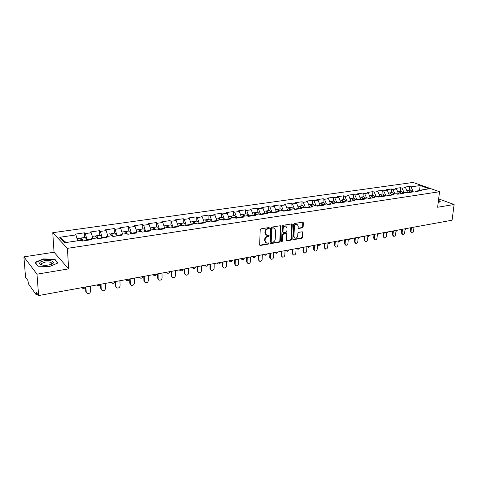 <?xml version="1.0" encoding="UTF-8"?>
<svg xmlns="http://www.w3.org/2000/svg" width="478" height="478" viewBox="0 0 478 478"><rect width="100%" height="100%" fill="white"/><g stroke="black" fill="none" stroke-linecap="round" stroke-linejoin="round"><path stroke-width="0.72" d="M269.514 228.048L269.012 227.546L260.988 228.837L260.199 229.799L259.668 244.784L260.391 245.477L268.355 244.091L268.899 243.422L268.582 242.944L266.533 243.093L265.081 240.894L265.129 239.657C265.338 238.026 266.174 237.01 267.632 236.604L268.66 236.431L269.204 235.768L268.881 235.278L266.861 235.421L265.38 233.186L265.427 231.938C265.631 230.3 266.473 229.279 267.937 228.884L268.965 228.717L269.514 228.048M266.15 235.074L264.914 232.917L264.961 231.675C265.171 230.032 266.001 229.016 267.471 228.621L268.499 228.454L269.006 227.552M259.769 245.208L267.889 243.816L268.403 242.938M265.828 242.734L264.621 240.619L264.669 239.382C264.872 237.751 265.708 236.735 267.166 236.335L268.194 236.162L268.708 235.272M302.395 227.851L303.148 226.931L303.375 222.838L302.933 222.145L294.293 223.495L293.534 224.427L292.775 239.036L293.205 239.711L301.809 238.259L302.556 237.339L302.831 232.451L302.174 231.764L298.601 232.368L297.848 233.294L297.716 235.732C297.388 237.429 296.503 238.247 295.063 238.193L293.904 236.383L294.406 226.775C294.723 225.078 295.601 224.254 297.041 224.296L298.23 226.148L298.147 227.749L298.589 228.442L302.395 227.851L301.905 227.6L302.658 226.674L302.777 222.133M68.629 268.887L54.05 252.235L23.9 256.859L36.997 274.169L68.629 268.887L67.41 248.351L439.521 191.732L437.639 207.255L454.1 204.506L452.074 220.215L38.61 295.559L36.053 291.968L36.167 293.498L37.027 293.343M36.997 274.169L38.61 295.559M280.95 226.453L280.251 225.747L271.504 227.152L270.721 228.102L270.118 242.967L270.566 243.649L279.511 242.143L280.281 241.205L280.95 226.453L280.359 225.736M283.006 225.305L291.592 223.925L292.273 224.63L291.526 239.251L290.767 240.183L286.89 240.81L286.453 240.135L286.74 234.202L286.053 233.509L283.621 233.921L282.851 234.859L282.564 241.049L281.853 241.701L281.542 241.229L282.235 226.243L283.006 225.305M67.41 248.351L52.759 232.69L413.052 182.441L439.521 191.732M409.246 190.047L409.634 186.402L404.203 187.179L405.541 187.663L407.692 192.724M409.634 186.402L410.978 186.886L420.15 185.566L429.352 188.81L420.12 190.172L421.512 190.674L416.033 191.487L414.647 190.979L411.104 191.505L412.49 192.013L406.915 192.837L405.541 192.329L401.932 192.861L403.307 193.375L397.636 194.217L396.268 193.698L392.599 194.241L393.962 194.761L388.19 195.621L386.833 195.096L383.099 195.645L384.455 196.177L378.576 197.05L377.232 196.512L373.432 197.073L374.77 197.611L368.789 198.501L367.457 197.958L363.585 198.531L364.917 199.075L358.829 199.983L357.502 199.428L353.565 200.013L354.879 200.569L348.677 201.489L347.369 200.927L343.353 201.519L344.662 202.086L338.34 203.025L337.044 202.451L332.957 203.06L334.247 203.634L327.812 204.584L326.528 204.01L322.363 204.626L323.642 205.205L317.087 206.179L315.815 205.594L311.572 206.221L312.833 206.813L306.153 207.805L304.898 207.207L300.572 207.846L301.821 208.45L295.01 209.46L293.767 208.85L289.357 209.501L290.588 210.117L283.645 211.145L282.426 210.529L277.927 211.192L279.146 211.814L272.06 212.865L270.859 212.238L266.276 212.913L267.471 213.547L260.247 214.622L259.064 213.983L254.386 214.67L255.563 215.315L248.196 216.409L247.03 215.757L242.262 216.462L243.422 217.12L235.905 218.237L234.758 217.574L229.894 218.291L231.029 218.96L223.357 220.101L222.234 219.426L217.269 220.161L218.38 220.836L210.553 222.001L209.454 221.314L204.387 222.067L205.474 222.754L197.48 223.943L196.404 223.244L191.23 224.009L192.293 224.714L184.132 225.927L183.086 225.216L177.798 225.992L178.832 226.709L170.497 227.946L169.475 227.223L164.079 228.024L165.089 228.753L156.569 230.02L155.577 229.279L150.062 230.091L151.042 230.838L142.342 232.129L141.38 231.376L135.746 232.212L136.69 232.971L127.799 234.292L126.867 233.521L121.107 234.375L122.021 235.146L112.933 236.496L112.031 235.714L106.146 236.586L107.03 237.375L97.727 238.755L96.867 237.96L90.844 238.851L91.692 239.651L82.18 241.067L81.356 240.249L64.817 242.699L59.684 237.267L75.954 234.931L77.639 240.798M84.72 237.488L84.487 232.822L75.166 234.154L75.954 234.931M84.487 232.822L85.293 233.593L91.226 232.744L92.935 238.54M99.717 235.296L99.514 230.677L90.402 231.979L91.226 232.744M99.514 230.677L100.362 231.43L106.164 230.599L107.897 236.329M114.385 233.15L114.224 228.58L105.303 229.852L106.164 230.599M114.224 228.58L115.102 229.321L120.779 228.502L122.541 234.16M128.749 231.053L128.618 226.524L119.888 227.767L120.779 228.502M128.618 226.524L129.526 227.247L135.083 226.453L136.869 232.045M142.803 228.998L142.707 224.511L134.163 225.73L135.083 226.453M142.707 224.511L143.645 225.222L149.082 224.445L150.893 229.972M156.569 226.984L156.497 222.545L148.132 223.74L149.082 224.445M156.497 222.545L157.465 223.244L162.795 222.479L164.623 227.94M170.049 225.013L170.007 220.615L161.815 221.786L162.795 222.479M170.007 220.615L171.005 221.302L176.221 220.549L178.073 225.957M183.253 223.083L183.241 218.727L175.217 219.868L176.221 220.549M183.241 218.727L184.263 219.396L189.372 218.667L191.242 224.009L190.603 224.965M196.189 221.195L196.207 216.875L188.344 217.998L189.372 218.667M196.207 216.875L197.253 217.538L202.26 216.815L204.22 222.306M208.868 219.342L208.91 215.058L201.208 216.158L202.26 216.815M208.91 215.058L209.979 215.709L214.885 215.004L216.91 220.663M221.296 217.526L221.362 213.284L213.809 214.359L214.885 215.004M221.362 213.284L222.455 213.923L227.265 213.23L229.297 219.097M233.479 215.745L233.575 211.539L226.166 212.596L227.265 213.23M233.575 211.539L234.68 212.166L239.4 211.491L241.444 217.412M245.423 213.995L245.543 209.83L238.283 210.864L239.4 211.491M245.543 209.83L246.672 210.445L251.297 209.782L253.352 215.644M257.14 212.286L257.284 208.151L250.161 209.173L251.297 209.782M257.284 208.151L258.431 208.761L262.966 208.109L265.033 213.911M268.636 210.601L268.797 206.508L261.813 207.506L262.966 208.109M268.797 206.508L269.962 207.105L274.414 206.472L276.487 212.208M279.911 208.952L280.096 204.895L273.237 205.875L274.414 206.472M280.096 204.895L281.279 205.486L285.641 204.859L287.732 210.541M290.977 207.338L291.18 203.311L284.452 204.273L285.641 204.859M291.18 203.311L292.381 203.891L296.665 203.275L298.756 208.904M301.839 205.749L302.06 201.758L295.458 202.702L296.665 203.275M302.06 201.758L303.273 202.331L307.479 201.728L309.583 207.297M312.498 204.19L312.737 200.234L306.255 201.16L307.479 201.728M312.737 200.234L313.968 200.796L318.097 200.204L320.206 205.719M322.967 202.66L323.224 198.74L316.86 199.649L318.097 200.204M323.224 198.74L324.466 199.29L328.517 198.711L330.639 204.166M333.244 201.16L333.519 197.271L327.269 198.161L328.517 198.711M333.519 197.271L334.773 197.814L338.759 197.241L340.88 202.648M343.335 199.685L343.628 195.825L337.492 196.703L338.759 197.241M343.628 195.825L344.901 196.362L348.809 195.801L350.936 201.154M353.254 198.233L353.559 194.409L347.53 195.269L348.809 195.801M353.559 194.409L354.843 194.934L358.685 194.385L360.818 199.685M362.993 196.811L363.316 193.016L357.395 193.859L358.685 194.385M363.316 193.016L364.612 193.536L368.383 192.993L370.522 198.245M372.565 195.412L372.906 191.648L367.086 192.479L368.383 192.993M372.906 191.648L374.208 192.156L377.919 191.624L380.058 196.828M381.976 194.032L382.322 190.298L376.604 191.116L377.919 191.624M382.322 190.298L383.637 190.806L387.282 190.28L389.433 195.436M391.219 192.682L391.584 188.977L385.967 189.778L387.282 190.28M391.584 188.977L392.91 189.473L396.489 188.959L398.64 194.068M400.313 191.355L400.684 187.681L395.163 188.469L396.489 188.959M400.684 187.681L402.022 188.171L405.541 187.663M407.74 192.293L406.103 192.538M410.166 192.359L411.104 191.505M402.022 188.171L404.089 192.544M398.682 193.638L396.824 193.913M401.006 193.715L401.932 192.861M392.91 189.473L394.971 193.889M389.474 195L387.389 195.311M391.679 195.102L392.599 194.241M383.637 190.806L385.698 195.263M380.1 196.386L377.781 196.733M382.191 196.512L383.099 195.645M374.208 192.156L376.264 196.655M370.564 197.802L368 198.179M372.529 197.946L373.432 197.073M364.612 193.536L366.662 198.077M360.854 199.236L358.046 199.655M362.7 199.404L363.585 198.531M354.843 194.934L356.887 199.523M350.971 200.7L347.9 201.154M352.686 200.891L353.565 200.013M344.901 196.362L346.932 200.993M340.916 202.194L337.576 202.684M342.493 202.409L343.353 201.519M334.773 197.814L336.805 202.487M330.668 203.706L327.054 204.243M332.108 203.951L332.957 203.06M324.466 199.29L326.486 204.016M320.236 205.253L316.334 205.833M321.527 205.522L322.363 204.626M313.968 200.796L316.03 205.689M309.613 206.825L305.406 207.452L303.273 202.331M310.748 207.123L311.572 206.221M298.786 208.432L294.49 209.203M299.766 208.755L300.572 207.846M292.381 203.891L294.496 209.065M287.75 210.063L283.37 211.007M288.569 210.416L289.357 209.501M281.279 205.486L283.382 210.714M276.511 211.73L272.054 212.387L272.036 212.853M277.156 212.113L277.927 211.192M269.962 207.105L272.054 212.387M265.051 213.427L260.51 214.102L260.492 214.586M265.517 213.839L266.276 212.913M258.431 208.761L260.51 214.102M253.37 215.16L248.739 215.841L248.721 216.331M253.651 215.602L254.386 214.67M246.672 210.445L248.739 215.841M241.456 216.922L236.73 217.621L236.724 218.117M241.545 217.4L242.262 216.462M234.68 212.166L236.73 217.621M229.303 218.721L224.487 219.432L224.481 219.934M229.195 219.235L229.894 218.291M222.455 213.923L224.487 219.432M216.91 220.555L211.993 221.284L211.987 221.786M216.594 221.105L217.269 220.161M209.979 215.709L211.993 221.284M204.118 222.449L199.248 223.172L199.248 223.68M203.73 223.011L204.387 222.067M197.253 217.538L199.248 223.172M190.973 224.397L186.241 225.096L186.241 225.61M184.263 219.396L186.241 225.096M177.553 226.387L172.964 227.068L172.964 227.582M177.195 226.954L177.798 225.992M171.005 221.302L172.964 227.068M163.84 228.418L159.401 229.076L159.413 229.595M163.5 228.986L164.079 228.024M157.465 223.244L159.401 229.076M149.841 230.492L145.557 231.125L145.569 231.651M149.512 231.065L150.062 230.091M143.645 225.222L145.557 231.125M135.531 232.607L131.414 233.216L131.426 233.754M135.22 233.186L135.746 232.212M129.526 227.247L131.414 233.216M120.904 234.776L116.961 235.361L116.979 235.899M120.611 235.355L121.107 234.375M115.102 229.321L116.961 235.361M105.955 236.992L102.196 237.548L102.22 238.092M105.68 237.572L106.146 236.586M100.362 231.43L102.196 237.548M90.671 239.251L87.098 239.783L87.127 240.332M90.414 239.842L90.844 238.851M85.293 233.593L87.098 239.783M23.9 256.859L25.555 277.222L27.885 280.49L28.495 283.902L35.874 294.352L36.167 293.498M59.684 237.267L66.095 242.507M454.1 204.506L438.655 198.902M54.05 252.235L52.759 232.69M419.66 190.585L415.215 191.188M419.529 190.698L420.15 185.566M419.17 191.021L420.12 190.172M410.978 186.886L413.052 191.218M43.432 258.939L34.942 262.374L37.923 266.198L49.616 266.491L58.011 262.954L54.815 259.225L43.432 258.939L43.456 259.273M438.147 203.09L440.381 201.19L438.457 200.491M270.219 243.392L279.038 241.874L279.809 240.936L280.478 226.196M272.275 228.179L271.731 228.848L271.193 241.886L271.504 242.364L272.759 242.185C274.199 241.778 275.023 240.769 275.238 239.155L275.621 230.271L274.139 228.03L271.809 227.922L271.259 228.586L271.731 228.848M271.313 242.25L270.727 241.611L271.259 228.586M274.354 228.096L273.356 228.006M271.809 227.922L272.884 227.749M286.549 240.559L290.289 239.92L291.048 238.988L291.676 223.919M286.161 233.503L283.143 233.658L282.379 234.596L282.092 240.781L282.564 241.049M281.572 241.432L282.092 240.781M287.039 228.018L285.826 226.154C284.356 226.1 283.46 226.936 283.143 228.651L282.982 232.081L283.675 232.774L286.113 232.368L286.878 231.43L287.039 228.018M285.94 226.184L285.348 225.897C283.878 225.849 282.982 226.68 282.665 228.394L283.143 228.651M283.173 232.625L282.51 231.818L282.665 228.394M298.254 228.197L301.905 227.6M297.131 224.319L296.557 224.045C295.117 224.003 294.245 224.827 293.922 226.518L294.406 226.775M294.484 237.907L293.426 236.12L293.922 226.518M292.871 239.46L301.325 238.002L302.072 237.076L302.251 231.758M40.505 264.209L40.188 264.34M54.856 259.853L54.815 259.225M82.055 287.642L83.058 288.587L85.61 287.881M80.095 238.164L81.32 240.255M80.836 238.869L81.332 237.984C81.881 238.134 82.336 239.137 82.688 240.99M85.036 237.441L85.096 237.435C85.652 237.584 86.106 238.582 86.464 240.428M82.336 241.043L81.517 239.263L81.212 239.848M86.434 292.787L85.795 291.52L87.349 293.54C89.195 293.797 90.27 293.008 90.569 291.18L90.324 286.137M85.795 291.52L85.562 287.003M86.201 291.986L85.944 286.931M44.705 260.665C40.75 261.436 39.094 262.53 39.74 263.94C41.227 265.224 44.084 265.607 48.314 265.075L51.038 264.394C56.649 262.47 51.427 259.476 44.705 260.665M51.032 264.394L51.582 263.94C52.018 262.279 49.891 261.657 45.201 262.058L41.514 263.533L41.449 264.543L42.207 265.069M38.15 266.204L35.318 262.577L43.54 259.237L54.57 259.518L57.641 263.109M35.342 262.882L35.318 262.577M438.434 200.712L440.107 201.328L438.159 202.983M96.885 284.942L97.882 285.886L100.625 284.834M95.236 235.953L96.508 238.014M95.947 236.52L96.448 235.774C97.028 235.917 97.494 236.909 97.847 238.737M100.069 235.248L100.129 235.236C100.715 235.379 101.187 236.365 101.539 238.187M97.404 238.456L96.634 237.04L96.341 237.435M111.553 282.594L111.249 282.325M111.398 282.295L112.39 283.245C113.74 283.52 114.714 282.982 115.312 281.644M110.048 233.784L111.362 235.815M110.729 234.256L111.243 233.611C111.798 233.718 112.258 234.59 112.623 236.234M114.774 233.097L114.845 233.085C115.455 233.222 115.939 234.196 116.291 236.001M112.073 235.75L111.422 234.865L111.153 235.134M125.78 280.048L125.433 279.738M125.606 279.708L126.592 280.658C127.937 280.909 128.893 280.359 129.46 279.003M124.543 231.669L125.899 233.664M125.206 232.057L125.72 231.495L127.046 233.67M129.174 230.988L129.239 230.982C129.879 231.113 130.375 232.069 130.727 233.856M126.551 233.569L125.654 232.911M139.713 277.551L139.319 277.21M139.516 277.174L140.502 278.124C141.805 278.363 142.737 277.814 143.292 276.481M138.734 229.595L140.126 231.561M139.373 229.918L139.887 229.422L141.207 231.406M143.263 228.932L143.334 228.92C143.998 229.046 144.505 229.99 144.852 231.758M140.735 231.471L139.851 230.766M153.36 275.101L152.924 274.731M153.139 274.689L154.119 275.639C155.386 275.866 156.294 275.322 156.838 274.014M152.625 227.564L154.047 229.506M153.247 227.839L153.755 227.397L155.111 229.35M157.059 226.913L157.137 226.901C157.818 227.02 158.338 227.958 158.684 229.703M154.621 229.422L153.761 228.675M101.473 290.038L100.798 288.736L102.358 290.744C104.15 290.983 105.196 290.2 105.489 288.401L105.285 283.412M100.798 288.736L100.601 284.261M101.217 289.196L101.001 284.189M116.184 287.35L115.473 286.017L117.038 288.007C118.777 288.228 119.799 287.457 120.092 285.689L119.924 280.741M115.473 286.017L115.312 281.584M115.909 286.465L115.73 281.506M130.578 284.715L129.837 283.352L131.402 285.33C133.099 285.533 134.091 284.769 134.384 283.03L134.252 278.13M129.837 283.352L129.705 278.961M130.291 283.789L130.147 278.877M144.667 282.128L143.896 280.741L145.467 282.713C147.11 282.898 148.078 282.134 148.371 280.431L148.276 275.573M143.896 280.741L143.8 276.392M144.368 281.172L144.26 276.308M158.463 279.594L157.662 278.184L159.234 280.144C160.835 280.317 161.779 279.558 162.066 277.885L162.006 273.075M157.662 278.184L157.597 273.876M158.146 278.614L158.075 273.792M166.726 272.693L166.248 272.299M166.487 272.257L167.461 273.207C168.692 273.416 169.576 272.878 170.114 271.594M166.225 225.574L167.688 227.486M166.828 225.807L167.342 225.413L168.722 227.337M170.568 224.941L170.646 224.929C171.351 225.042 171.883 225.963 172.229 227.689M168.22 227.409L167.384 226.65M171.972 277.109L171.148 275.687L172.713 277.628C174.273 277.784 175.193 277.037 175.486 275.388L175.456 270.626M171.148 275.687L171.112 271.414M171.644 276.105L171.602 271.325M179.818 270.339L179.31 269.921M179.567 269.873L180.529 270.823C181.73 271.02 182.596 270.488 183.116 269.228M179.549 223.626L181.043 225.514M180.14 223.824L180.642 223.465L182.058 225.365M183.803 223.005L183.887 222.993C184.61 223.101 185.147 224.009 185.494 225.724M181.538 225.443L180.726 224.672M185.201 274.671L184.353 273.237L185.918 275.167C187.436 275.31 188.338 274.569 188.625 272.944L188.625 268.224M184.353 273.237L184.347 269M184.861 273.643L184.855 268.911M192.652 268.027L192.108 267.59M192.389 267.537L193.339 268.487C194.51 268.672 195.353 268.146 195.866 266.903M192.604 221.72L194.122 223.579M193.178 221.888L193.68 221.559L195.12 223.435M196.769 221.111L196.852 221.099C197.599 221.2 198.143 222.097 198.489 223.794M194.582 223.513L193.805 222.742M198.155 272.281L197.289 270.835L198.86 272.753C200.336 272.884 201.214 272.149 201.501 270.554L201.531 265.87M197.289 270.835L197.312 266.64M197.814 271.235L197.838 266.545M205.223 265.756L204.65 265.302M204.948 265.248L205.893 266.198C207.034 266.371 207.852 265.846 208.36 264.627M205.391 219.85L206.944 221.684M205.952 219.994L206.448 219.695L207.918 221.541M209.478 219.253L209.561 219.241C210.326 219.336 210.882 220.227 211.228 221.9M207.368 221.625L206.621 220.86M210.852 269.939L209.973 268.481L211.533 270.387C212.973 270.506 213.833 269.777 214.12 268.206L214.18 263.569M209.973 268.481L210.015 264.322M210.505 268.875L210.559 264.226M217.55 263.527L216.952 263.061M217.269 263.002L218.201 263.952C219.312 264.113 220.113 263.593 220.615 262.392M217.926 218.016L219.504 219.826M218.476 218.141L218.966 217.866L220.46 219.689M221.929 217.43L222.019 217.418C222.802 217.514 223.363 218.386 223.71 220.047M219.898 219.772L219.181 219.02M223.298 267.638L222.401 266.174L223.955 268.068C225.359 268.176 226.202 267.453 226.488 265.905L226.578 261.305M222.401 266.174L222.473 262.058M222.945 266.563L223.029 261.956M229.637 261.346L229.016 260.863M229.35 260.803L230.271 261.747C231.352 261.902 232.135 261.388 232.631 260.205M230.211 216.217L231.818 218.01M230.749 216.325L231.238 216.068L232.756 217.872M234.136 215.644L234.226 215.632C235.027 215.721 235.6 216.588 235.941 218.231M232.177 217.956L231.501 217.221M235.499 265.38L234.584 263.916L236.138 265.792C237.506 265.893 238.331 265.176 238.612 263.653L238.731 259.094M234.584 263.916L234.68 259.829M235.14 264.298L235.248 259.727M241.492 259.201L240.846 258.706M241.193 258.646L242.107 259.584C243.159 259.733 243.929 259.219 244.413 258.06M242.256 214.461L243.888 216.223M242.788 214.55L243.266 214.311L244.808 216.086M246.11 213.899L246.2 213.881C246.965 213.947 247.532 214.736 247.897 216.241M244.216 216.176L243.577 215.464M247.455 263.169L246.534 261.699L248.076 263.563C249.414 263.653 250.221 262.948 250.502 261.442L250.645 256.919M246.534 261.699L246.654 257.648M247.096 262.075L247.234 257.546M253.119 257.092L252.45 256.59M252.814 256.525L253.716 257.463C254.744 257.6 255.497 257.098 255.975 255.951M254.069 212.734L255.73 214.473M254.589 212.812L255.067 212.585L256.626 214.341M257.845 212.178L259.614 214.275M256.023 214.431L255.425 213.744M259.184 260.994L258.251 259.524L259.787 261.376C261.09 261.454 261.884 260.755 262.165 259.273L262.332 254.792M258.251 259.524L258.389 255.509M258.825 259.895L258.986 255.401M264.525 255.025L263.838 254.517M264.22 254.445L265.111 255.383L267.316 253.884M265.66 211.037L267.339 212.758M266.168 211.103L266.634 210.894L268.224 212.626M269.365 210.499L271.092 212.357M267.608 212.716L267.047 212.065M270.685 258.861L269.741 257.391L270.327 257.756L271.277 259.231C272.544 259.303 273.32 258.61 273.607 257.146L273.792 252.701M269.741 257.391L269.909 253.412M270.327 257.756L270.512 253.304M275.722 252.999L275.011 252.48M275.412 252.408L276.29 253.34L278.447 251.858M277.025 209.376L278.728 211.073M277.527 209.43L277.987 209.239L279.594 210.947M280.658 208.844L282.367 210.535M278.967 211.037L278.453 210.416M281.978 256.782L281.022 255.3L282.546 257.122C283.783 257.188 284.547 256.501 284.828 255.061L285.043 250.657M281.022 255.3L281.201 251.356M281.614 255.658L281.817 251.243M286.722 251.022L285.981 250.484M286.394 250.406L287.26 251.338L289.375 249.863M288.18 207.745L289.901 209.424M288.67 207.793L289.124 207.607L290.749 209.298M291.747 207.225L293.474 208.892M290.11 209.394L289.638 208.808M293.062 254.738L292.088 253.244L293.6 255.055C294.812 255.115 295.559 254.433 295.84 253.011L296.073 248.644M292.088 253.244L292.291 249.331M292.685 253.597L292.912 249.217M297.519 249.08L296.748 248.518M297.173 248.441L298.027 249.373L300.106 247.909M299.126 206.143L300.865 207.805M299.604 206.185L300.059 206.012L301.702 207.679M302.622 205.636L304.372 207.285M301.05 207.775L300.626 207.231M303.942 252.737L302.944 251.231L303.554 251.577L304.456 253.029C305.639 253.083 306.368 252.408 306.649 251.004L306.906 246.672M302.944 251.231L303.166 247.353M303.554 251.577L303.805 247.234M308.119 247.168L307.324 246.594M307.76 246.517L308.603 247.437L310.634 245.991M309.869 204.578L311.626 206.209M310.341 204.608L310.79 204.441L312.445 206.09M313.305 204.076L315.068 205.701M311.787 206.185L311.405 205.689M314.62 250.771L313.604 249.253L314.219 249.594L315.104 251.04C316.263 251.081 316.98 250.412 317.261 249.026L317.535 244.73M313.604 249.253L313.849 245.405M314.219 249.594L314.494 245.286M318.527 245.292L317.709 244.7M318.157 244.622L318.987 245.543L320.983 244.103M320.415 203.036L322.232 204.769M320.881 203.06L321.324 202.899L322.997 204.53M323.785 202.541L325.566 204.148M322.339 204.65L321.993 204.178M325.1 248.835L324.072 247.311L324.693 247.646L325.56 249.086C326.695 249.122 327.4 248.458 327.681 247.09L327.974 242.83M324.072 247.311L324.329 243.493M324.693 247.646L324.986 243.374M328.745 243.445L327.968 242.944M328.368 242.758L329.187 243.678L331.14 242.256M330.77 201.519L332.646 203.383M331.23 201.543L331.666 201.387L333.351 203.001M334.08 201.035L335.879 202.624M332.76 203.264L332.389 202.696M335.389 246.935L334.349 245.405L335.831 247.162C336.936 247.198 337.629 246.54 337.91 245.19L338.227 240.966M334.349 245.405L334.624 241.617M334.982 245.734L335.287 241.498M338.783 241.629L338.197 241.342M338.394 240.93L339.201 241.844L341.119 240.434M340.939 200.031L342.869 202.021M341.394 200.049L341.818 199.906L343.521 201.495M344.196 199.559L346.006 201.13M342.977 201.907L342.601 201.25M345.498 245.065L344.447 243.535L345.08 243.858L345.917 245.28C346.998 245.31 347.679 244.658 347.96 243.32L348.289 239.131M344.447 243.535L344.734 239.777M345.08 243.858L345.409 239.657M348.647 239.848L348.247 239.675M348.283 239.263L349.042 240.046L350.93 238.647M350.93 198.573L351.037 198.555C351.922 198.591 352.543 199.296 352.901 200.676M351.372 198.585L351.796 198.448L353.523 200.049M354.126 198.107L355.949 199.661M353.009 200.569L352.633 199.84M355.423 243.224L354.359 241.695L354.999 242.011L355.817 243.427C356.881 243.451 357.55 242.806 357.831 241.486L358.177 237.327M354.359 241.695L354.664 237.966M354.999 242.011L355.345 237.841M358.13 237.871L358.715 238.277L360.561 236.891M360.741 197.139L360.848 197.121C361.78 197.163 362.42 197.91 362.754 199.35M361.177 197.145L361.595 197.014L363.382 198.734M363.883 196.679L365.718 198.215M362.85 199.26L362.485 198.454M365.168 241.42L364.099 239.884L365.55 241.605C366.584 241.629 367.247 240.984 367.528 239.681L367.893 235.558M364.099 239.884L364.421 236.192M364.744 240.201L365.108 236.066M367.857 236.371L368.215 236.538L370.038 235.164M370.384 195.729L370.492 195.711C371.448 195.759 372.087 196.506 372.416 197.964M370.814 195.735L371.227 195.604L373.061 197.432M373.467 195.281L375.32 196.793M372.505 197.952L372.177 197.109M374.752 239.645L373.671 238.11L374.322 238.42L375.111 239.819C376.126 239.837 376.772 239.197 377.052 237.913L377.435 233.82M373.671 238.11L374.005 234.441M374.322 238.42L374.698 234.316M377.351 234.758L379.347 233.473M379.855 194.343L379.968 194.331C380.93 194.367 381.575 195.114 381.904 196.554M380.279 194.343L380.685 194.223L382.567 196.153M382.89 193.901L384.754 195.4M381.976 196.542L381.695 195.789M384.163 237.901L383.075 236.365L383.732 236.67L384.509 238.062C385.501 238.074 386.14 237.441 386.415 236.168L386.816 232.111M383.075 236.365L383.428 232.726M383.732 236.67L384.127 232.601M386.714 233.144L388.495 231.8M389.164 192.981L389.277 192.969C390.251 193.004 390.902 193.739 391.225 195.167M389.582 192.981L389.988 192.861L391.9 194.893M392.145 192.55L394.021 194.032M391.279 195.161L391.052 194.51M393.412 236.186L392.319 234.65L392.982 234.949L393.741 236.335C394.714 236.341 395.342 235.72 395.623 234.459L396.035 230.432M392.319 234.65L392.683 231.041M392.982 234.949L393.388 230.91M395.921 231.519L397.493 230.163M398.317 191.648L398.431 191.63C399.411 191.666 400.062 192.389 400.385 193.811M398.73 191.642L399.13 191.529C400.092 191.559 400.743 192.264 401.078 193.65M401.245 191.218L403.133 192.682M400.421 193.805L400.259 193.273M402.506 234.495L401.406 232.965L402.076 233.258L402.817 234.632C403.773 234.638 404.388 234.023 404.669 232.78L405.093 228.777M401.406 232.965L401.783 229.38M402.076 233.258L402.5 229.249M404.98 229.888L406.342 228.55M407.316 190.328L407.429 190.316C408.415 190.346 409.072 191.069 409.395 192.473M407.722 190.322L408.116 190.214C409.102 190.244 409.76 190.967 410.082 192.371M410.196 189.909L412.096 191.361M409.413 192.467L409.311 192.096M411.444 232.834L410.345 231.304L411.014 231.597L411.743 232.965C412.675 232.965 413.285 232.356 413.566 231.125L414.002 227.152M410.345 231.304L410.733 227.749M411.014 231.597L411.45 227.618M267.471 228.621L267.937 228.884M264.961 231.675L265.427 231.938M264.914 232.917L265.38 233.186M268.194 236.162L268.66 236.431M267.166 236.335L267.632 236.604M264.669 239.382L265.129 239.657M264.621 240.619L265.081 240.894M267.889 243.816L268.355 244.091M259.93 245.196L260.391 245.477M268.499 228.454L268.965 228.717M279.809 240.936L280.281 241.205M279.038 241.874L279.511 242.143M270.363 243.386L270.823 243.661M270.727 241.611L271.193 241.886M291.789 224.379L292.273 224.63M291.048 238.988L291.526 239.251M290.289 239.92L290.767 240.183M286.663 240.548L287.135 240.816M285.581 233.252L286.053 233.509M283.143 233.658L283.621 233.921M282.379 234.596L282.851 234.859M282.51 231.818L282.982 232.081M298.332 228.191L298.816 228.442M293.426 236.12L293.904 236.383M302.347 232.194L302.831 232.451M302.072 237.076L302.556 237.339M301.325 238.002L301.809 238.259M292.972 239.454L293.45 239.717M302.891 222.593L303.375 222.838M302.658 226.674L303.148 226.931M82.21 240.47L81.66 240.548M36.041 294.46L37.625 294.173M273.667 227.767L274.139 228.03M285.82 233.258L286.298 233.515M285.348 225.897L285.826 226.154M296.557 224.045L297.041 224.296M80.155 238.158L77.012 238.618M85.096 237.435L81.332 237.984M41.449 264.543L39.74 263.94M41.616 264.932L41.514 263.533M95.301 235.941L92.296 236.383M100.129 235.236L96.448 235.774M110.113 233.778L107.251 234.196M114.845 233.085L111.243 233.611M124.615 231.657L121.884 232.057M129.239 230.982L125.72 231.495M138.805 229.583L136.2 229.96M143.334 228.92L139.887 229.422M152.697 227.552L150.217 227.916M157.137 226.901L153.755 227.397M166.302 225.562L163.942 225.909M170.646 224.929L167.342 225.413M179.632 223.614L177.38 223.943M183.887 222.993L180.642 223.465M192.682 221.708L190.549 222.019M196.852 221.099L193.68 221.559M205.474 219.838L203.443 220.131M209.561 219.241L206.448 219.695M218.01 218.004L216.08 218.285M222.019 217.418L218.966 217.866M230.3 216.205L228.472 216.474M234.226 215.632L231.238 216.068M242.352 214.443L240.613 214.7M246.2 213.881L243.266 214.311M254.165 212.716L252.521 212.961M257.941 212.166L255.067 212.585M265.756 211.025L264.197 211.252M269.461 210.481L266.634 210.894M277.121 209.364L275.651 209.579M280.759 208.832L277.987 209.239M288.276 207.733L286.89 207.936M291.843 207.213L289.124 207.607M299.222 206.132L297.919 206.323M302.723 205.618L300.059 206.012M309.971 204.56L308.74 204.739M313.407 204.058L310.79 204.441M320.517 203.019L319.364 203.186M323.893 202.523L321.324 202.899M330.878 201.507L329.79 201.662M334.188 201.023L331.666 201.387M341.047 200.019L340.031 200.168M344.297 199.541L341.818 199.906M351.037 198.555L350.087 198.699M354.234 198.089L351.796 198.448M360.848 197.121L359.964 197.253M363.991 196.661L361.595 197.014M370.492 195.711L369.673 195.831M373.575 195.263L371.227 195.604M379.968 194.331L379.209 194.438M382.998 193.883L380.685 194.223M389.277 192.969L388.578 193.07M392.259 192.532L389.988 192.861M398.431 191.63L397.786 191.726M401.359 191.2L399.13 191.529M407.429 190.316L406.838 190.399M410.309 189.891L408.116 190.214"/></g></svg>
